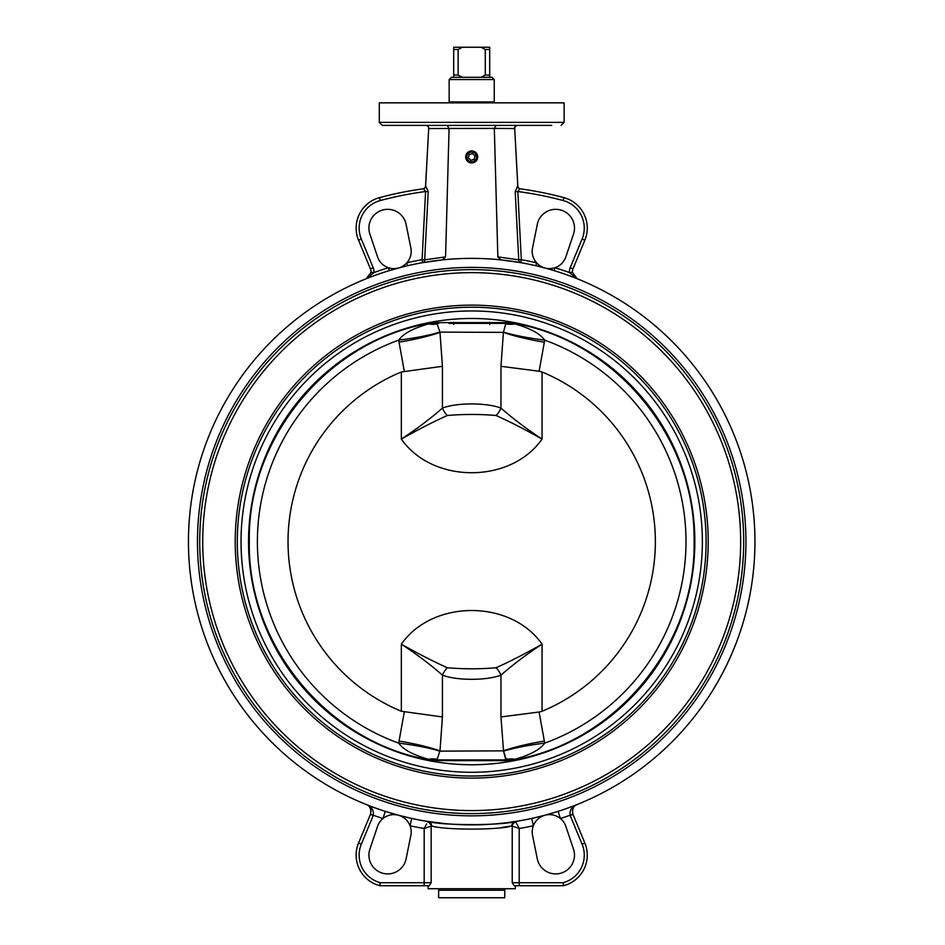 <?xml version="1.0" encoding="UTF-8"?>
<svg xmlns="http://www.w3.org/2000/svg" width="945" height="945" viewBox="0 0 945 945"><rect width="100%" height="100%" fill="white"/><g stroke="black" fill="none" stroke-linecap="round" stroke-linejoin="round"><path stroke-width="1.42" d="M477.568 158.228A6.013 6.013 0 0 0 469.878 151.212A6.013 6.013 0 0 0 467.657 161.382A6.013 6.013 0 0 0 477.568 158.228M470.964 160.331L468.389 157.992L469.133 154.602L472.441 153.551L475.004 155.89L474.272 159.28L470.964 160.331M476.445 157.98A4.855 4.855 0 0 1 468.425 160.532A4.855 4.855 0 0 1 470.22 152.31A4.855 4.855 0 0 1 476.445 157.98M514.446 322.611L428.959 322.611A223.138 223.138 0 0 1 694.847 541.627A223.138 223.138 0 0 1 514.446 760.63L428.959 760.63A223.138 223.138 0 0 1 428.959 322.611M514.446 760.63A223.138 223.138 0 0 1 428.959 760.63M199.726 541.627A271.983 271.983 0 0 0 607.694 777.168A271.983 271.983 0 0 0 607.694 306.085A271.983 271.983 0 0 0 199.726 541.627M427.518 315.24A230.663 230.663 0 0 0 242.948 571.182A230.663 230.663 0 0 0 486.51 771.805A230.663 230.663 0 0 0 702.359 541.627A230.663 230.663 0 0 0 427.518 315.24M237.289 541.627A234.419 234.419 0 0 0 588.912 744.625A234.419 234.419 0 0 0 588.912 338.617A234.419 234.419 0 0 0 237.289 541.627M202.726 541.627A268.971 268.971 0 0 1 606.182 308.684A268.971 268.971 0 0 1 606.182 774.557A268.971 268.971 0 0 1 202.726 541.627M235.21 541.627A236.498 236.498 0 0 1 589.952 336.81A236.498 236.498 0 0 1 589.952 746.432A236.498 236.498 0 0 1 235.21 541.627M426.585 823.957L424.187 828.481L431.18 826.095L431.18 882.724L429.172 885.725L428.12 885.725L428.12 888.737L515.273 888.737L515.273 885.725L563.444 885.725A356.123 356.123 0 0 0 563.87 885.619A31.551 31.551 0 0 0 584.861 843.058L572.977 814.366A7.513 7.513 0 0 1 572.894 814.165C572.02 809.074 573.426 805.861 577.123 804.526C571.902 806.451 569.563 810.019 570.083 815.228A10.513 10.513 0 0 0 570.201 815.523L582.085 844.204A28.551 28.551 0 0 1 563.09 882.713A353.123 353.123 0 0 1 563.055 882.724L563.444 885.725L514.222 885.725L512.225 882.724L512.225 826.095L519.218 828.481L515.769 821.961A4.512 4.004 -49.5 0 0 512.225 826.095L511.788 825.954M427.636 821.961L428.132 821.5L427.636 821.961A4.512 4.004 49.5 0 1 431.18 826.095L431.582 825.954C444.197 830.147 499.184 830.147 511.812 825.954A4.512 4.146 -98.8 0 1 515.273 821.5C501.559 825.635 441.823 825.635 428.132 821.5L445.402 823.65M511.753 825.965L502.421 827.371M574.312 806.014L577.123 804.526A283.252 283.252 0 0 1 558.117 811.365L560.409 818.524A17.282 17.282 0 0 0 545.005 815.216L554.313 812.558M572.434 810.822L572.894 814.165L570.083 815.228A290.765 290.765 0 0 1 560.409 818.524A17.282 17.282 0 0 1 565.866 826.402L573.509 849.153A18.782 18.782 0 0 1 560.562 873.274A18.782 18.782 0 0 1 537.292 858.851L532.543 835.333A17.282 17.282 0 0 1 533.323 825.776L531.74 818.441L533.488 818.051M570.201 815.523L572.977 814.366L584.861 843.058L582.085 844.204M431.18 882.724L424.187 882.724L424.187 885.725L379.949 885.725A356.123 356.123 0 0 1 379.524 885.619A356.123 356.123 0 0 0 379.949 885.725L429.172 885.725M431.582 825.954A4.512 4.146 98.8 0 0 428.132 821.5A283.252 283.252 0 0 1 411.666 818.441L410.071 825.776A17.282 17.282 0 0 0 382.997 818.524A290.765 290.765 0 0 1 373.31 815.228L370.511 814.165A7.513 7.513 0 0 1 370.428 814.366L358.545 843.058A31.551 31.551 0 0 0 379.524 885.619L380.303 882.713A28.551 28.551 0 0 1 361.321 844.204L373.204 815.523A10.513 10.513 0 0 0 373.31 815.228C373.842 810.019 371.491 806.451 366.282 804.526C369.967 805.861 371.373 809.074 370.511 814.165L370.96 810.798M370.877 810.137L370.712 809.44M370.298 808.329L369.908 807.609M371.645 808.282L372.271 809.085M411.666 818.441L398.388 815.216A17.282 17.282 0 0 1 410.071 825.776A290.765 290.765 0 0 0 424.187 828.481L424.187 882.724L380.351 882.724L379.949 885.725M516.785 823.898L517.387 825.044M517.872 825.954L518.97 828.033M519.1 828.269L519.218 828.481A290.765 290.765 0 0 0 533.323 825.776A17.282 17.282 0 0 1 545.005 815.216L531.74 818.441A283.252 283.252 0 0 1 515.273 821.5L515.769 821.961M534.728 817.768L535.945 817.484M499.102 823.544L505.102 822.894M424.187 828.481L425.25 826.485M410.071 825.776A17.282 17.282 0 0 1 410.851 835.333L406.102 858.851A18.782 18.782 0 0 1 382.831 873.274A18.782 18.782 0 0 1 369.897 849.153L377.539 826.402A17.282 17.282 0 0 1 398.388 815.216L407.732 817.555M558.117 811.365L545.005 815.216A17.282 17.282 0 0 1 560.409 818.524M382.997 818.524L385.288 811.365A283.252 283.252 0 0 1 366.282 804.526M398.388 815.216L385.288 811.365M753.354 571.678A283.252 283.252 0 0 1 730.154 657.519L730.131 657.566C725.122 669.367 714.94 687.039 713.629 688.929C715.542 686.046 725.134 669.261 730.154 657.519M725.831 666.721L721.897 674.411M720.716 676.608L718.483 680.648M717.326 682.692L716.275 684.499M715.034 686.602L713.629 688.94M754.949 541.627A283.252 283.252 0 0 1 330.077 786.925A283.252 283.252 0 0 1 330.077 296.317A283.252 283.252 0 0 1 754.949 541.627M745.936 541.627A274.239 274.239 0 0 1 334.589 779.117A274.239 274.239 0 0 1 334.589 304.125A274.239 274.239 0 0 1 745.936 541.627M379.288 122.377L564.118 122.377L564.118 102.851L379.288 102.851L379.288 122.377L382.288 125.39L551.715 125.39M443.807 259.473L442.378 259.899L445.567 256.886L424.671 259.828L428.203 191.658L425.746 186.023A3 2.622 -79.4 0 1 423.514 188.811L425.569 191.528L428.203 191.658M423.868 188.846L423.112 188.823A3 2.906 82.2 0 0 425.616 186L425.557 186.035A3 3 0 0 1 422.97 188.846L422.97 188.846M425.557 186.035L428.699 128.555L425.616 186M423.112 188.823A356.123 356.123 0 0 0 379.524 197.623L380.303 200.529A353.123 353.123 0 0 1 425.569 191.528L422.096 259.698L424.671 259.828A3 2.563 -100 0 1 422.616 262.663L442.378 259.899A283.252 283.252 0 0 1 501.027 259.899L520.789 262.663A3 2.563 100 0 1 518.734 259.828L497.838 256.886L501.027 259.899M426.195 125.39L447.245 125.39L426.195 125.39A3 2.67 90 0 1 428.865 128.544L449.076 128.461L445.567 256.886M217.574 666.721L213.239 657.519C218.271 669.367 228.466 687.039 229.765 688.929C227.863 686.046 218.26 669.261 213.239 657.519A283.252 283.252 0 0 1 190.051 571.678M226.056 682.644L224.922 680.648M222.689 676.608L221.508 674.411M543.588 267.648L542.229 267.293M540.623 266.88L538.863 266.455M537.764 266.183L549.151 269.171M545.111 268.049L545.029 268.026A17.282 17.282 0 0 1 532.543 247.909L537.292 224.39A18.782 18.782 0 0 1 560.562 209.967A18.782 18.782 0 0 1 573.509 234.1L565.866 256.839A17.282 17.282 0 0 1 554.928 267.73L554.053 270.613A283.252 283.252 0 0 1 577.123 278.716L574.501 277.464M379.524 197.623A31.551 31.551 0 0 0 358.545 240.184L370.428 268.876A7.513 7.513 0 0 1 370.972 272.337L366.282 278.716A283.252 283.252 0 0 1 389.352 270.613L402.535 266.951M398.495 268.002L398.388 268.026A17.282 17.282 0 0 0 406.834 262.816L407.508 265.746A283.252 283.252 0 0 1 422.616 262.663L422.096 259.698A286.252 286.252 0 0 0 406.834 262.816A17.282 17.282 0 0 1 388.478 267.73A17.282 17.282 0 0 0 398.388 268.026L398.412 268.014M520.435 188.846L520.435 188.846A3 3 0 0 1 517.836 186.035L517.789 186A3 2.906 -82.2 0 0 520.282 188.823A356.123 356.123 0 0 1 563.87 197.623L563.09 200.529A353.123 353.123 0 0 0 517.825 191.528L515.202 191.658L518.734 259.828L521.309 259.698L517.825 191.528L519.88 188.811A3 2.622 79.4 0 1 517.647 186.023L515.202 191.658M517.789 186L514.694 128.555L517.836 186.035M517.21 125.39A3 2.67 -90 0 0 514.529 128.544L494.318 128.39L497.838 256.886M447.245 125.39L449.076 128.461L494.318 128.39L496.16 125.39M517.695 125.39A3 3 0 0 0 514.694 128.555A3 3 0 0 1 517.695 125.39M428.699 128.555A3 3 0 0 0 425.699 125.39A3 3 0 0 1 428.699 128.555A3 3 0 0 0 425.699 125.39M563.09 200.529A28.551 28.551 0 0 1 582.085 239.038L570.201 267.718A10.513 10.513 0 0 0 569.433 272.562L572.434 272.337A7.513 7.513 0 0 1 572.977 268.876L584.861 240.184A31.551 31.551 0 0 0 563.87 197.623A356.123 356.123 0 0 0 520.282 188.823M368.751 277.109L370.972 272.337L373.972 272.562A10.513 10.513 0 0 0 373.204 267.718L361.321 239.038A28.551 28.551 0 0 1 380.303 200.529M366.436 278.657L373.972 272.562A286.252 286.252 0 0 1 388.478 267.73A17.282 17.282 0 0 1 377.539 256.839L369.897 234.1A18.782 18.782 0 0 1 382.831 209.967A18.782 18.782 0 0 1 406.102 224.39L410.851 247.909A17.282 17.282 0 0 1 406.834 262.816M366.282 278.716A283.252 283.252 0 0 1 389.352 270.613L388.478 267.73M367.085 278.338L367.853 277.854M554.928 267.73A17.282 17.282 0 0 1 545.005 268.026A17.282 17.282 0 0 0 554.928 267.73A286.252 286.252 0 0 1 569.433 272.562L577.123 278.716L572.422 272.337M535.886 265.746A283.252 283.252 0 0 0 520.789 262.663A283.252 283.252 0 0 1 535.886 265.746L536.571 262.816A17.282 17.282 0 0 0 545.005 268.026L545.029 268.026M489.959 759.886L489.959 760.63M450.21 101.942L450.21 102.851M494.235 101.942L449.159 101.942L449.159 79.557L494.235 79.557L494.235 101.942M453.718 322.233L453.718 324.489M462.329 47.25L453.706 47.25L453.706 49.506L458.124 49.506L462.329 47.25L481.064 47.25L485.269 49.506L485.269 75.045L481.064 77.301L462.329 77.301L458.124 75.045L458.124 49.506M485.269 49.506L489.699 49.506L489.699 47.25L481.064 47.25M481.064 77.301L491.991 77.301L494.235 79.557M449.159 79.557L451.415 77.301L462.329 77.301M481.867 322.611L483.32 323.367M489.687 324.489L489.687 322.233M460.085 323.367L461.538 322.611M489.699 77.301L489.699 75.045L485.269 75.045M489.699 75.045L489.699 49.506M458.124 75.045L453.706 75.045L453.706 77.301M453.706 49.506L453.706 75.045M504.689 888.737L504.689 890.237M438.645 890.237L504.76 890.237L504.76 897.75L438.645 897.75L438.645 890.237M447.292 667.749A15.025 8.942 127.8 0 0 442.425 675.143C456.659 680.695 486.746 680.695 500.968 675.143A15.025 8.942 -127.8 0 0 496.113 667.749C479.836 669.143 463.558 669.143 447.292 667.749C432.81 661.193 417.489 653.326 401.341 644.147L401.341 711.266A183.649 183.649 0 0 1 401.341 371.976L442.425 366.306L442.425 408.098A15.025 8.942 52.2 0 0 447.292 415.505C463.558 414.099 479.836 414.099 496.113 415.505A15.025 8.942 -52.2 0 0 500.968 408.098C486.746 402.546 456.659 402.546 442.425 408.098C430.825 418.34 417.123 428.676 401.341 439.094C417.489 429.916 432.81 422.049 447.292 415.505M496.113 415.505C510.595 422.049 525.916 429.916 542.052 439.094C526.27 428.676 512.58 418.34 500.968 408.098L500.968 366.306L539.099 371.231L544.344 342.184A60.102 10.253 9 0 1 503.413 332.38L500.968 366.306M442.425 366.306L439.992 332.38A60.102 10.253 -9 0 1 399.05 342.184L404.295 371.231M539.099 712.01L500.968 716.948L500.968 675.143C512.58 664.902 526.27 654.578 542.052 644.147C510.654 599.26 432.645 599.354 401.341 644.147C417.123 654.578 430.825 664.902 442.425 675.143L442.425 716.948L439.992 750.862A60.102 10.253 -171 0 0 399.05 741.057L398.743 743.148A60.102 10.159 -173.5 0 1 439.862 751.133L503.413 750.862A60.102 10.253 171 0 1 544.344 741.057L539.099 712.01L542.052 711.266A183.649 183.649 0 0 0 542.052 371.976L539.099 371.231M542.052 711.266L542.052 644.147C525.916 653.326 510.595 661.193 496.113 667.749M500.968 716.948L503.543 751.133A60.102 10.159 173.5 0 1 544.651 743.148L544.344 741.057M494.471 323.367L504.618 323.367A9.013 8.777 -90 0 1 505.823 323.45L503.413 332.38L439.862 332.108A60.102 10.159 -6.5 0 1 398.743 340.106L399.05 342.184M437.216 323.958L439.862 332.108L437.216 323.958A60.102 36.3 64.7 0 1 428.416 323.958C412.953 328.387 403.066 333.774 398.743 340.106A214.326 214.326 0 0 0 398.743 743.148C403.066 749.468 412.953 754.854 428.416 759.284A60.102 36.3 115.3 0 1 437.216 759.284L439.862 751.133M429.94 323.533L437.582 323.45A9.013 8.777 90 0 1 438.787 323.367L435.68 323.367A9.013 5.741 90 0 0 434.535 323.544M544.344 342.184L544.651 340.106C540.339 333.774 530.44 328.387 514.978 323.958L513.123 323.497A9.013 2.28 -90 0 0 512.733 323.367L448.934 323.367M401.341 711.266L442.425 716.948M404.295 712.01L399.05 741.057M448.934 759.886L438.787 759.886A9.013 8.777 90 0 1 437.582 759.792L430.282 759.756A9.013 2.28 -90 0 0 430.66 759.886L435.68 759.886A9.013 5.741 90 0 1 434.535 759.697M423.006 757.784L430.282 759.756A9.013 2.28 90 0 0 430.66 759.886M421.789 757.394L420.537 756.969M425.285 324.773L428.416 323.958M430.66 323.367L435.68 323.367L430.66 323.367A9.013 2.28 90 0 0 430.282 323.497M438.787 759.886L512.733 759.886A9.013 2.28 -90 0 0 513.123 759.756L505.823 759.792L503.543 751.133L506.189 759.284A60.102 36.3 -115.3 0 1 514.978 759.284L513.123 759.756L514.978 759.284C530.44 754.854 540.339 749.468 544.651 743.148A214.326 214.326 0 0 0 544.651 340.106A60.102 10.159 6.5 0 1 503.543 332.108M508.859 759.697A9.013 5.741 -90 0 1 507.725 759.886L512.733 759.886A9.013 2.28 90 0 0 513.123 759.756M506.189 323.958A60.102 36.3 -64.7 0 0 514.978 323.958L520.4 325.458M521.569 325.836L522.868 326.273M504.618 759.886A9.013 8.777 -90 0 0 505.823 759.792M505.823 323.45L513.123 323.497A9.013 2.28 90 0 0 512.733 323.367L508.008 323.367M508.859 323.544A9.013 5.741 -90 0 0 507.725 323.367L504.618 323.367M510.607 323.367L512.733 323.367M563.87 885.619L563.09 882.713M563.055 882.724L519.218 882.724L519.218 885.725M519.218 828.481L519.218 882.724L512.225 882.724M361.321 844.204L358.545 843.058M373.204 815.523L370.428 814.366M554.053 270.613A283.252 283.252 0 0 1 577.123 278.716M407.508 265.746A283.252 283.252 0 0 1 422.616 262.663M520.789 262.663L521.309 259.698A286.252 286.252 0 0 1 536.571 262.816M358.545 240.184L361.321 239.038M370.428 268.876L373.204 267.718M582.085 239.038L584.861 240.184M570.201 267.718L572.977 268.876M401.341 371.976L401.341 439.094C432.751 483.982 510.749 483.887 542.052 439.094L542.052 371.976M564.118 122.377L561.106 125.39M453.446 759.886L453.446 760.63M493.184 101.942L493.184 102.851M438.716 888.737L438.716 890.237M429.916 323.367L428.144 323.533C326.734 341.842 247.484 438.409 249.303 541.438C247.306 644.596 326.604 741.388 428.144 759.709L429.916 759.886M513.407 759.886L515.261 759.709C616.79 741.388 696.099 644.596 694.091 541.438C695.922 438.409 616.66 341.842 515.261 323.533L513.489 323.367"/></g></svg>
